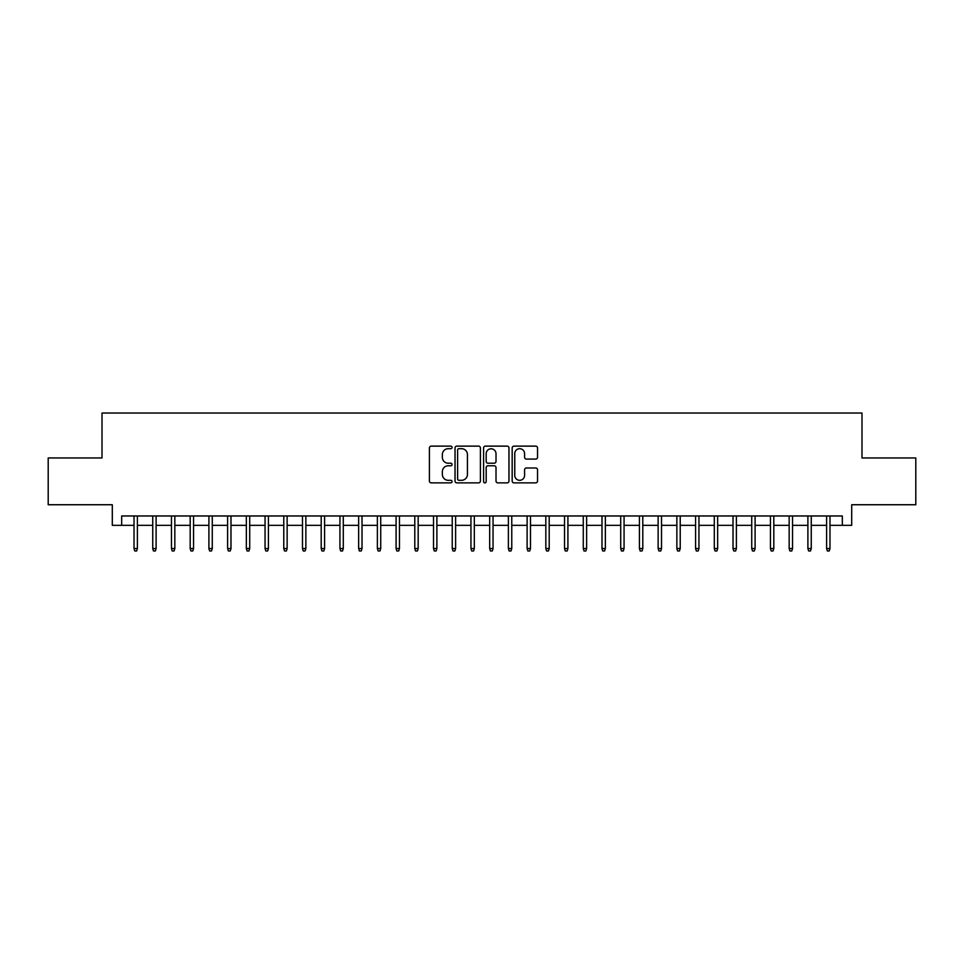 <?xml version="1.0" encoding="UTF-8"?>
<svg xmlns="http://www.w3.org/2000/svg" width="964" height="964" viewBox="0 0 964 964"><rect width="100%" height="100%" fill="white"/><g stroke="black" fill="none" stroke-linecap="round" stroke-linejoin="round"><path stroke-width="1.45" d="M452.056 447.417A1.289 1.289 0 0 0 450.766 446.127L431.245 446.127A1.832 1.832 0 0 0 429.402 447.959L429.402 481.036A1.832 1.832 0 0 0 431.245 482.868L450.766 482.868A1.289 1.289 0 0 0 452.056 481.59A1.289 1.289 0 0 0 450.766 480.301L448.236 480.301A5.88 5.88 0 0 1 442.356 474.421L442.356 471.661A5.88 5.88 0 0 1 448.236 465.781L450.766 465.781A1.289 1.289 0 0 0 452.056 464.503A1.289 1.289 0 0 0 450.766 463.214L448.236 463.214A5.88 5.88 0 0 1 442.356 457.334L442.356 454.574A5.88 5.88 0 0 1 448.236 448.694L450.766 448.694A1.289 1.289 0 0 0 452.056 447.417M535.695 459.081A1.832 1.832 0 0 0 537.538 457.237L537.538 447.959A1.832 1.832 0 0 0 535.695 446.127L514.017 446.127A1.832 1.832 0 0 0 512.173 447.959L512.173 481.036A1.832 1.832 0 0 0 514.017 482.868L535.695 482.868A1.832 1.832 0 0 0 537.538 481.036L537.538 469.829A1.832 1.832 0 0 0 535.695 467.986L526.416 467.986A1.832 1.832 0 0 0 524.585 469.829L524.585 475.385A4.916 4.916 0 0 1 519.668 480.301A4.916 4.916 0 0 1 514.752 475.385L514.752 453.61A4.916 4.916 0 0 1 519.668 448.694A4.916 4.916 0 0 1 524.585 453.61L524.585 457.237A1.832 1.832 0 0 0 526.416 459.081L535.695 459.081M121.669 525.332L121.669 515.969L842.331 515.969L842.331 525.332L851.694 525.332L851.694 504.738L915.8 504.738L915.8 457.948L861.985 457.948L861.985 413.026L102.015 413.026L102.015 457.948L48.2 457.948L48.2 504.738L112.306 504.738L112.306 525.332L134.02 525.332M480.397 447.959A1.832 1.832 0 0 0 478.554 446.127L456.876 446.127A1.832 1.832 0 0 0 455.032 447.959L455.032 481.036A1.832 1.832 0 0 0 456.876 482.868L478.554 482.868A1.832 1.832 0 0 0 480.397 481.036L480.397 447.959M485.446 446.127L507.124 446.127A1.832 1.832 0 0 1 508.968 447.959L508.968 481.036A1.832 1.832 0 0 1 507.124 482.868L497.846 482.868A1.832 1.832 0 0 1 496.014 481.036L496.014 467.624A1.832 1.832 0 0 0 494.171 465.781L488.013 465.781A1.832 1.832 0 0 0 486.181 467.624L486.181 481.59A1.289 1.289 0 0 1 484.892 482.868A1.289 1.289 0 0 1 483.603 481.59L483.603 447.959A1.832 1.832 0 0 1 485.446 446.127M137.394 525.332L152.746 525.332M156.108 525.332L171.459 525.332M174.833 525.332L190.185 525.332M193.547 525.332L208.899 525.332M212.273 525.332L227.612 525.332M230.986 525.332L246.338 525.332M249.7 525.332L265.052 525.332M268.426 525.332L283.778 525.332M287.139 525.332L302.491 525.332M305.865 525.332L321.205 525.332M324.579 525.332L339.931 525.332M343.292 525.332L358.644 525.332M362.018 525.332L377.37 525.332M380.732 525.332L396.084 525.332M399.458 525.332L414.797 525.332M418.171 525.332L433.523 525.332M436.885 525.332L452.237 525.332M455.611 525.332L470.95 525.332M474.324 525.332L489.676 525.332M493.05 525.332L508.389 525.332M511.764 525.332L527.115 525.332M530.477 525.332L545.829 525.332M549.203 525.332L564.543 525.332M567.917 525.332L583.268 525.332M586.63 525.332L601.982 525.332M605.356 525.332L620.708 525.332M624.07 525.332L639.421 525.332M642.795 525.332L658.135 525.332M661.509 525.332L676.861 525.332M680.223 525.332L695.574 525.332M698.948 525.332L714.3 525.332M717.662 525.332L733.014 525.332M736.388 525.332L751.727 525.332M755.101 525.332L770.453 525.332M773.815 525.332L789.167 525.332M792.541 525.332L807.892 525.332M811.254 525.332L826.606 525.332M829.98 525.332L842.331 525.332M458.9 448.694A1.289 1.289 0 0 0 457.611 449.983L457.611 479.012A1.289 1.289 0 0 0 458.9 480.301L461.563 480.301A5.88 5.88 0 0 0 467.444 474.421L467.444 454.574A5.88 5.88 0 0 0 461.563 448.694L458.9 448.694M496.014 453.707A4.916 4.916 0 0 0 491.098 448.79A4.916 4.916 0 0 0 486.181 453.707L486.181 461.37A1.832 1.832 0 0 0 488.013 463.214L494.171 463.214A1.832 1.832 0 0 0 496.014 461.37L496.014 453.707M134.02 548.54L134.767 550.974L136.647 550.974L137.394 548.54L134.02 548.54L134.02 515.969M137.394 548.54L137.394 515.969M152.746 548.54L153.493 550.974L155.361 550.974L156.108 548.54L152.746 548.54L152.746 515.969M156.108 548.54L156.108 515.969M171.459 548.54L172.207 550.974L174.086 550.974L174.833 548.54L171.459 548.54L171.459 515.969M174.833 548.54L174.833 515.969M190.185 548.54L190.932 550.974L192.8 550.974L193.547 548.54L190.185 548.54L190.185 515.969M193.547 548.54L193.547 515.969M208.899 548.54L209.646 550.974L211.514 550.974L212.273 548.54L208.899 548.54L208.899 515.969M212.273 548.54L212.273 515.969M227.612 548.54L228.36 550.974L230.239 550.974L230.986 548.54L227.612 548.54L227.612 515.969M230.986 548.54L230.986 515.969M246.338 548.54L247.085 550.974L248.953 550.974L249.7 548.54L246.338 548.54L246.338 515.969M249.7 548.54L249.7 515.969M265.052 548.54L265.799 550.974L267.679 550.974L268.426 548.54L265.052 548.54L265.052 515.969M268.426 548.54L268.426 515.969M283.778 548.54L284.525 550.974L286.392 550.974L287.139 548.54L283.778 548.54L283.778 515.969M287.139 548.54L287.139 515.969M302.491 548.54L303.238 550.974L305.106 550.974L305.865 548.54L302.491 548.54L302.491 515.969M305.865 548.54L305.865 515.969M321.205 548.54L321.952 550.974L323.832 550.974L324.579 548.54L321.205 548.54L321.205 515.969M324.579 548.54L324.579 515.969M339.931 548.54L340.678 550.974L342.545 550.974L343.292 548.54L339.931 548.54L339.931 515.969M343.292 548.54L343.292 515.969M358.644 548.54L359.391 550.974L361.271 550.974L362.018 548.54L358.644 548.54L358.644 515.969M362.018 548.54L362.018 515.969M377.37 548.54L378.117 550.974L379.985 550.974L380.732 548.54L377.37 548.54L377.37 515.969M380.732 548.54L380.732 515.969M396.084 548.54L396.831 550.974L398.698 550.974L399.458 548.54L396.084 548.54L396.084 515.969M399.458 548.54L399.458 515.969M414.797 548.54L415.544 550.974L417.424 550.974L418.171 548.54L414.797 548.54L414.797 515.969M418.171 548.54L418.171 515.969M433.523 548.54L434.27 550.974L436.138 550.974L436.885 548.54L433.523 548.54L433.523 515.969M436.885 548.54L436.885 515.969M452.237 548.54L452.984 550.974L454.863 550.974L455.611 548.54L452.237 548.54L452.237 515.969M455.611 548.54L455.611 515.969M470.95 548.54L471.709 550.974L473.577 550.974L474.324 548.54L470.95 548.54L470.95 515.969M474.324 548.54L474.324 515.969M489.676 548.54L490.423 550.974L492.291 550.974L493.05 548.54L489.676 548.54L489.676 515.969M493.05 548.54L493.05 515.969M508.389 548.54L509.137 550.974L511.016 550.974L511.764 548.54L508.389 548.54L508.389 515.969M511.764 548.54L511.764 515.969M527.115 548.54L527.862 550.974L529.73 550.974L530.477 548.54L527.115 548.54L527.115 515.969M530.477 548.54L530.477 515.969M545.829 548.54L546.576 550.974L548.456 550.974L549.203 548.54L545.829 548.54L545.829 515.969M549.203 548.54L549.203 515.969M564.543 548.54L565.302 550.974L567.169 550.974L567.917 548.54L564.543 548.54L564.543 515.969M567.917 548.54L567.917 515.969M583.268 548.54L584.015 550.974L585.883 550.974L586.63 548.54L583.268 548.54L583.268 515.969M586.63 548.54L586.63 515.969M601.982 548.54L602.729 550.974L604.609 550.974L605.356 548.54L601.982 548.54L601.982 515.969M605.356 548.54L605.356 515.969M620.708 548.54L621.455 550.974L623.322 550.974L624.07 548.54L620.708 548.54L620.708 515.969M624.07 548.54L624.07 515.969M639.421 548.54L640.168 550.974L642.048 550.974L642.795 548.54L639.421 548.54L639.421 515.969M642.795 548.54L642.795 515.969M658.135 548.54L658.894 550.974L660.762 550.974L661.509 548.54L658.135 548.54L658.135 515.969M661.509 548.54L661.509 515.969M676.861 548.54L677.608 550.974L679.475 550.974L680.223 548.54L676.861 548.54L676.861 515.969M680.223 548.54L680.223 515.969M695.574 548.54L696.321 550.974L698.201 550.974L698.948 548.54L695.574 548.54L695.574 515.969M698.948 548.54L698.948 515.969M714.3 548.54L715.047 550.974L716.915 550.974L717.662 548.54L714.3 548.54L714.3 515.969M717.662 548.54L717.662 515.969M733.014 548.54L733.761 550.974L735.64 550.974L736.388 548.54L733.014 548.54L733.014 515.969M736.388 548.54L736.388 515.969M751.727 548.54L752.486 550.974L754.354 550.974L755.101 548.54L751.727 548.54L751.727 515.969M755.101 548.54L755.101 515.969M770.453 548.54L771.2 550.974L773.068 550.974L773.815 548.54L770.453 548.54L770.453 515.969M773.815 548.54L773.815 515.969M789.167 548.54L789.914 550.974L791.793 550.974L792.541 548.54L789.167 548.54L789.167 515.969M792.541 548.54L792.541 515.969M807.892 548.54L808.639 550.974L810.507 550.974L811.254 548.54L807.892 548.54L807.892 515.969M811.254 548.54L811.254 515.969M826.606 548.54L827.353 550.974L829.233 550.974L829.98 548.54L826.606 548.54L826.606 515.969M829.98 548.54L829.98 515.969"/></g></svg>
